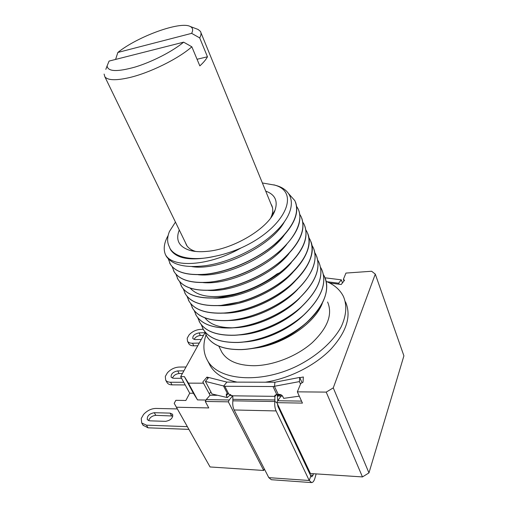 <?xml version="1.0" encoding="UTF-8"?>
<svg xmlns="http://www.w3.org/2000/svg" width="508" height="508" viewBox="0 0 508 508"><rect width="100%" height="100%" fill="white"/><g stroke="black" fill="none" stroke-linecap="round" stroke-linejoin="round"><path stroke-width="0.76" d="M117.85 52.457L191.637 33.357C193.338 30.055 192.85 27.756 190.176 26.46C180.118 20.942 137.554 36.538 117.85 52.457L115.589 59.436M107.099 65.907L109.087 61.081L183.642 42.164C172.644 51.359 152.184 61.874 135.166 67.037C117.164 72.047 107.804 71.666 107.099 65.907L105.835 69.348M191.637 33.357L199.701 37.903L207.461 56.788L197.066 59.265M207.461 56.788C206.051 59.512 203.505 62.547 199.834 65.888L191.84 46.793C178.41 58.788 149.447 73.05 128.956 77.705C115.691 80.67 107.652 80.347 104.838 76.74L104.102 74.073M196.666 28.912L198.082 29.451L200.4 31.363C201.428 33.007 201.2 35.185 199.701 37.903M191.84 46.793L183.642 42.164M306.864 467.639L307.683 467.69M279.108 407.41L278.371 407.397M277.768 399.802L278.371 399.809M232.569 395.942L229.229 399.986L228.327 401.841L263.709 470.471L264.338 468.941M297.345 391.839L326.212 392.106L362.464 476.923L310.445 473.526L276.86 402.666L302.438 403.098L297.345 391.839L300.749 383.527L303.003 382.245L303.352 376.987L299.834 377.673M206.007 400.037L197.517 399.904L193.396 393.255L189.719 393.217L185.845 400.482L175.844 400.317L174.206 403.333L176.422 407.225L208.756 407.93L205.289 401.453L206.223 399.625L210.058 395.211L202.838 381.991L206.959 377.095L208.661 377.527M228.327 401.841L205.289 401.453M263.709 470.471L210.058 466.96L176.422 407.225M282.588 396.1L281.115 396.081L277.685 400.742L276.86 402.666M281.115 396.081L277.552 396.037M299.364 396.31L298.552 396.297M281.464 395.034L277.412 395.224M209.321 393.814L210.896 391.916M232.131 395.478L229.857 395.453M216.872 395.294L210.058 395.211M277.685 400.742L301.536 401.11M299.301 396.157L283.661 398.355L282.746 396.392C281.864 394.906 280.353 394.24 278.219 394.386L274.904 395.37L274.841 401.51C274.504 405.149 274.923 408.292 276.092 410.934L309.232 480.492L311.652 482.6C312.972 482.454 314.039 481.063 314.846 478.441L316.173 473.9M265.405 382.2C289.325 378.53 315.024 365.557 330.854 349.231C346.729 331.641 351.606 315.849 345.491 301.847M326.212 392.106L333.261 387.877L375.291 274.098L371.621 271.253L345.954 273.075L343.376 279.375L344.532 280.264L341.217 284.493L329.654 283.007M203.714 383.191L188.443 383.14L184.385 376.625L180.683 376.631L205.048 332.632M208.617 362.629L210.363 366.014C215.354 374.123 224.257 379.495 237.084 382.124M311.315 482.575L271.361 479.717L268.802 477.653L234.131 409.975C232.905 407.41 232.486 404.362 232.874 400.831L232.81 396.348L228.752 393.979L226.32 393.973L226.339 395.688L227.305 397.574L211.969 393.96L205.391 381.406L208.693 377.482L226.898 382.099L274.936 382.226L299.714 377.412L299.409 381.603L300.514 384.099M280.835 394.716L281.019 395.116M206.026 334.924C202.705 344.57 203.283 353.257 207.766 360.972C218.675 380.162 259.315 384.099 296.177 366.465C316.655 356.413 333.21 341.63 341.236 326.714C346.418 315.392 347.161 305.333 343.465 296.532C340.081 289.795 334.327 284.753 326.2 281.413M205.391 381.406L224.822 386.27L273.031 386.544L299.409 381.603M299.714 377.412L302.089 382.765M275.26 394.995L274.676 396.342L232.448 395.815M277.26 394.5L277.717 400.691M206.959 377.095L207.753 378.606M188.443 383.14L197.517 399.904M343.376 279.375L343.98 280.968M342.468 282.892L341.312 279.838L325.044 277.812M339.039 284.213L338.658 283.216L341.312 279.838M338.658 283.216L326.923 281.718M218.796 346.119L221.844 352.215C227.336 361.004 237.998 365.506 253.841 365.722C273.158 365.576 296.755 356.343 312.09 342.805C327.692 327.927 332.854 314.325 327.596 302M221.844 352.215L220.504 349.542M249.561 348.901L257.327 347.79C284.734 343.662 314.909 323.05 322.275 303.416M299.739 298.05C284.036 314.687 255.397 327.381 233.718 327.781M232.245 327.812C219.069 327.704 209.956 324.383 204.915 317.843M301.561 306.8C286.214 322.383 259.721 334.105 238.925 334.943M303.251 315.525C288.347 329.978 264.001 340.741 244.202 341.986M304.787 324.218C291.173 336.207 275.355 344.068 257.327 347.79M317.773 260.179L318.789 261.995C324.517 275.431 318.446 290.62 300.571 307.575C283.026 323.056 256.203 334.137 234.664 335.185C217.126 335.648 205.518 331.438 199.841 322.555L197.707 317.564M320.656 267.513L321.627 269.265C327.4 282.842 321.418 298.094 303.695 315.017C286.277 330.492 259.601 341.478 238.144 342.398C220.675 342.779 209.074 338.474 203.34 329.476L201.2 324.523M323.501 274.764L324.441 276.479C330.27 290.074 324.402 305.352 306.832 322.326C289.255 338.01 263.004 348.666 241.586 349.529C224.18 349.815 212.585 345.415 206.8 336.321L206.839 336.404C212.617 345.484 224.206 349.885 241.624 349.612C263.138 348.774 289.516 337.909 306.781 322.491C324.098 307.042 330.594 288.665 324.479 276.562L324.441 276.479M204.661 331.406L206.8 336.321M204.686 331.445L206.845 336.404M202.609 328.168L203.384 329.552C209.036 338.512 220.637 342.817 238.189 342.481C259.671 341.503 286.074 330.746 303.784 315.049C321.494 298.069 327.457 282.842 321.666 269.361L321.634 269.278M199.098 321.227L199.879 322.631C205.575 331.534 217.183 335.75 234.709 335.267C256.229 334.226 283.058 323.145 300.609 307.651C318.478 290.722 324.549 275.526 318.814 262.071M195.644 314.389L196.342 315.627C201.974 324.415 213.589 328.53 231.184 327.965C252.311 326.815 278.587 316.135 296.272 301.13C314.35 284.734 321.151 269.792 316.662 256.318M288.563 193.624L294.843 200.635C300.184 212.979 293.306 227.635 274.199 244.608C255.461 260.198 227.381 272.091 205.27 274.231C187.23 275.584 175.59 272.244 170.351 264.217L168.269 258.788M169.647 262.973L170.396 264.306C175.698 272.351 187.338 275.692 205.315 274.32L210.75 273.621C233.388 270.231 260.852 257.239 277.844 241.573C293.599 226.517 299.504 213.411 295.567 202.254M296.64 206.432L297.961 208.623C303.752 219.577 296.17 237.369 277.59 252.87C259.093 268.357 231.299 280.149 209.099 282.175C191.179 283.432 179.54 279.971 174.187 271.812L172.117 266.56M173.558 270.701L174.231 271.894C179.629 280.079 191.268 283.534 209.144 282.264L217.621 281.095C240.462 276.517 260.902 266.77 278.936 251.847C296.247 236.087 302.832 222.218 298.685 210.242M181.051 285.521L181.775 286.817C187.255 295.212 198.882 298.894 216.668 297.872L232.391 295.281C249.65 290.944 265.481 283.413 279.889 272.694C301.085 255.473 309.391 239.878 304.8 225.92M302.863 222.231L304.082 224.314C309.582 237.096 303.016 251.981 284.391 268.954C266.129 284.499 238.525 296.081 216.63 297.783C198.799 298.787 187.166 295.097 181.731 286.728L179.629 281.559M314.865 252.762L315.919 254.629C321.589 267.951 315.43 283.083 297.428 300.018C279.838 315.487 252.666 326.733 231.146 327.882C213.601 328.486 201.987 324.371 196.298 315.551L194.17 310.528M192.024 307.226L192.761 308.546C198.406 317.271 210.026 321.285 227.622 320.58C248.71 319.329 275.317 308.496 293.046 293.522C311.252 277.146 318.16 262.274 313.766 248.901M311.912 245.256L313.011 247.18C318.992 258.807 312.039 276.962 294.176 292.437C276.384 307.899 249.409 319.151 227.584 320.491C209.937 321.177 198.317 317.17 192.716 308.464L190.595 303.416M188.347 299.955L189.141 301.384C194.691 309.988 206.318 313.893 224.015 313.099C232.283 312.528 241.008 310.718 250.196 307.658C259.753 304.425 268.827 300.12 277.431 294.748C303.168 278.911 316.973 255.657 310.89 241.535M308.934 237.674L310.071 239.649C315.684 252.635 309.334 267.633 291.027 284.645C272.796 300.355 245.764 311.531 223.977 313.017C206.21 313.779 194.583 309.874 189.097 301.301L186.982 296.208M184.734 292.811L185.477 294.138C190.913 302.609 202.546 306.407 220.364 305.53L240.563 301.847C254.445 297.866 267.386 291.732 279.368 283.432C302.546 267.329 313.385 246.717 307.816 233.655M305.918 230.003L307.092 232.023C312.623 244.983 306.165 259.931 287.706 276.866C269.564 292.418 242.126 303.886 220.326 305.448C202.59 306.356 190.964 302.565 185.439 294.062L183.325 288.925M299.771 214.376L301.034 216.503C306.489 229.152 299.822 243.961 281.051 260.928C262.7 276.466 234.779 288.207 212.89 290.03C195.066 291.179 183.426 287.611 177.978 279.311L175.895 274.104M177.298 278.098L178.022 279.394C183.413 287.661 195.047 291.236 212.935 290.119L224.822 288.328C245.027 283.807 263.303 275.101 279.641 262.217C298.767 245.701 306.14 231.007 301.758 218.123M273.869 184.836L277.171 185.795C295.821 191.592 296.932 211.645 275.342 232.048C258.432 248.552 228.613 262.738 204.648 265.792C185.09 268.021 172.352 264.922 166.44 256.508L165.83 255.422M166.44 256.508L165.36 254.413C171.882 268.294 208.896 266.37 240.995 247.974C284.886 228.359 301.104 192.151 274.758 185.128L262.382 182.969M175.451 222.079L169.412 231.546C167.418 236.563 167.107 241.008 168.485 244.881L170.129 248.73C176.39 258.674 195.612 260.814 214.484 256.362C191.732 261.175 177.159 259.067 170.777 250.025L169.869 248.298M168.167 235.452C164.135 242.57 163.201 248.895 165.36 254.413M284.537 221.52C271.412 246.545 219.031 271.355 191.814 266.586M284.118 235.293C267.875 257.962 223.52 277.768 198.088 274.72M286.601 244.462C270.256 266.402 228.263 285.134 203.136 282.6M289.014 253.549C272.625 274.726 232.943 292.398 208.191 290.392M291.344 262.566C274.968 282.931 237.554 299.58 213.252 298.075M293.592 271.52C277.279 291.027 242.106 306.661 218.332 305.657M295.745 280.41C279.565 299.015 246.59 313.658 223.425 313.138M297.796 289.255C281.819 306.902 251.022 320.561 228.556 320.516M279.533 272.84L277.057 273.907C264.16 283.508 249.968 290.252 234.499 294.138C212.769 298.78 197.999 296.774 190.189 288.119M214.484 256.362C223.234 254.654 232.073 251.854 240.995 247.974M265.716 191.122C274.949 194.462 278.06 200.793 275.05 210.128C269.615 227.508 233.674 249.453 206.604 251.409C200.209 251.993 194.71 251.676 190.113 250.457C178.943 246.92 175.33 240.087 179.28 229.965M271.031 204.127L271.494 204.908C273.12 207.975 273.164 211.614 271.64 215.83L270.783 217.83M195.701 251.454C191.345 250.158 188.297 248.088 186.557 245.243L185.407 242.583M189.719 393.217L180.683 376.631M362.464 476.923L368.96 472.904L403.904 355.841L375.291 274.098M174.206 403.333L210.058 466.96M333.261 387.877L368.96 472.904M184.385 376.625L193.396 393.255M187.331 426.65L146.456 425.171L141.713 422.98L141.256 418.484L143.567 414.452C147.142 410.591 151.244 408.584 155.861 408.432L177.356 408.927M172.561 414.268L170.078 413.112L154.273 412.699C149.13 413.741 146.831 416.096 147.377 419.754L149.708 420.834L165.602 421.348C170.802 420.332 173.12 417.97 172.561 414.268L172.688 414.49M186.017 366.998L179.121 367.062C174.644 367.328 170.739 369.24 167.405 372.783L165.31 376.447L165.684 380.124C166.611 381.502 168.243 382.213 170.58 382.251L183.763 382.289M181.585 378.289L173.577 378.289L171.177 377.247C170.764 374.015 172.942 371.9 177.724 370.91L183.871 370.872M203.232 329.292L200.285 329.4C195.955 329.768 192.227 331.584 189.103 334.855L187.192 338.201L187.503 341.217C188.392 342.595 190.062 343.268 192.507 343.243L199.269 343.065M201.276 339.439L195.282 339.617L192.83 338.626C192.526 335.75 194.602 333.839 199.06 332.886L205.022 332.683M199.06 332.886L200.374 335.464L203.543 335.363M200.374 335.464C197.371 335.839 195.275 337.185 194.088 339.49M188.868 429.381L148.044 427.819L143.053 425.209M148.628 420.649C149.739 417.519 152.133 415.747 155.816 415.341L172.879 416.02M166.922 382.346L167.138 382.727C168.072 384.111 169.704 384.823 172.034 384.867L185.204 384.931M177.724 370.91L179.146 373.52C175.825 373.913 173.584 375.45 172.422 378.13M179.146 373.52L182.41 373.507M188.659 343.427L188.843 343.783C189.738 345.167 191.408 345.846 193.846 345.827L197.796 345.732M277.438 403.892L277.965 406.54L310.832 476.034L311.772 476.853L312.991 475.266L313.449 473.723M229.229 399.986L206.223 399.625M230.645 394.487L227.305 397.574M278.219 394.386L274.485 386.404L274.936 382.226M276.238 394.576L274.745 396.894M154.273 412.699L155.816 415.341M170.078 413.112L171.602 415.785M146.456 425.171L148.044 427.819M170.58 382.251L172.034 384.867M192.507 343.243L193.846 345.827M310.832 476.034L309.232 480.492L268.802 477.653M276.092 410.934L234.131 409.975M312.991 475.266L310.388 475.094M232.874 400.831L274.841 401.51L276.885 402.609M275.012 399.967L233.064 399.332M227.806 393.878L226.339 395.688M227.527 393.821L223.596 386.124L226.898 382.099M224.822 386.27L228.752 393.979M273.031 386.544L276.771 394.513M200.927 32.671L272.523 207.785M190.176 26.46L198.082 29.451M104.838 76.74L187.084 246.031M210.363 366.014L207.766 360.972M274.758 185.128L277.171 185.795M170.142 248.755L170.777 250.025M271.64 215.83L275.05 210.128M195.021 251.377L190.113 250.457M271.494 204.908L272.307 206.896M274.206 211.538L274.333 211.855M232.721 295.104L234.499 294.138M141.713 422.98L143.3 425.615M167.138 382.727L165.684 380.124M188.843 343.783L187.503 341.217"/></g></svg>
